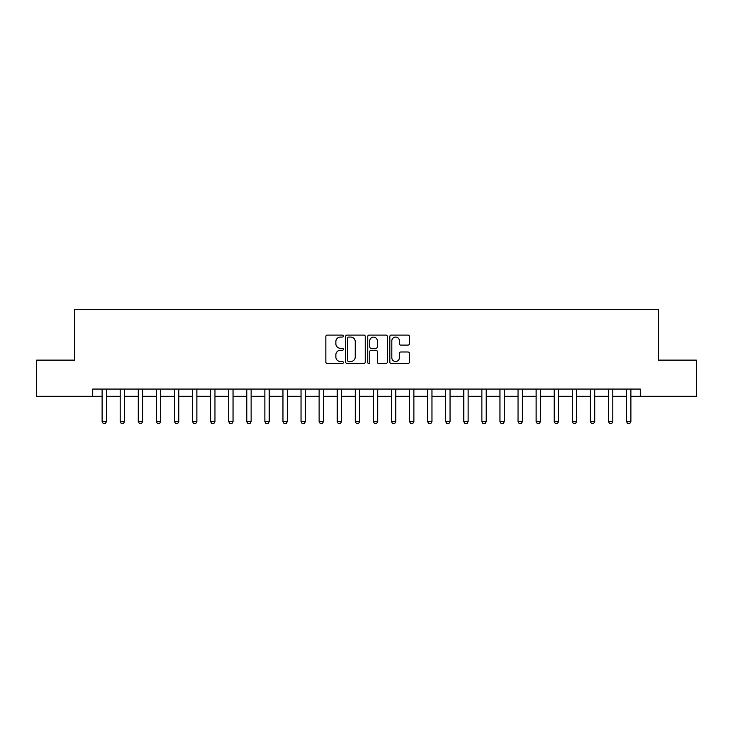 <?xml version="1.0" encoding="UTF-8"?>
<svg xmlns="http://www.w3.org/2000/svg" width="733" height="733" viewBox="0 0 733 733"><rect width="100%" height="100%" fill="white"/><g stroke="black" fill="none" stroke-linecap="round" stroke-linejoin="round"><path stroke-width="1.1" d="M343.356 336.081A0.99 0.99 0 0 0 342.357 335.082L327.275 335.082A1.42 1.42 0 0 0 325.855 336.502L325.855 362.065A1.42 1.42 0 0 0 327.275 363.486L342.357 363.486A0.99 0.99 0 0 0 343.356 362.487A0.99 0.99 0 0 0 342.357 361.497L340.405 361.497A4.545 4.545 0 0 1 335.861 356.953L335.861 354.818A4.545 4.545 0 0 1 340.405 350.282L342.357 350.282A0.99 0.99 0 0 0 343.356 349.284A0.99 0.99 0 0 0 342.357 348.294L340.405 348.294A4.545 4.545 0 0 1 335.861 343.75L335.861 341.615A4.545 4.545 0 0 1 340.405 337.07L342.357 337.07A0.99 0.99 0 0 0 343.356 336.081M407.997 345.096A1.42 1.42 0 0 0 409.417 343.676L409.417 336.502A1.42 1.42 0 0 0 407.997 335.082L391.248 335.082A1.42 1.42 0 0 0 389.828 336.502L389.828 362.065A1.42 1.42 0 0 0 391.248 363.486L407.997 363.486A1.42 1.42 0 0 0 409.417 362.065L409.417 353.407A1.42 1.42 0 0 0 407.997 351.987L400.832 351.987A1.42 1.42 0 0 0 399.412 353.407L399.412 357.695A3.802 3.802 0 0 1 395.609 361.497A3.802 3.802 0 0 1 391.816 357.695L391.816 340.872A3.802 3.802 0 0 1 395.609 337.07A3.802 3.802 0 0 1 399.412 340.872L399.412 343.676A1.42 1.42 0 0 0 400.832 345.096L407.997 345.096M92.706 396.306L36.65 396.306L36.65 360.132L74.629 360.132L74.629 309.5L658.371 309.5L658.371 360.132L696.35 360.132L696.35 396.306L640.294 396.306L640.294 389.067L92.706 389.067L92.706 396.306L102.116 396.306M365.254 336.502A1.42 1.42 0 0 0 363.834 335.082L347.085 335.082A1.42 1.42 0 0 0 345.664 336.502L345.664 362.065A1.42 1.42 0 0 0 347.085 363.486L363.834 363.486A1.42 1.42 0 0 0 365.254 362.065L365.254 336.502M369.166 335.082L385.915 335.082A1.42 1.42 0 0 1 387.336 336.502L387.336 362.065A1.42 1.42 0 0 1 385.915 363.486L378.75 363.486A1.42 1.42 0 0 1 377.33 362.065L377.33 351.703A1.42 1.42 0 0 0 375.91 350.282L371.155 350.282A1.42 1.42 0 0 0 369.734 351.703L369.734 362.487A0.99 0.99 0 0 1 368.736 363.486A0.99 0.99 0 0 1 367.746 362.487L367.746 336.502A1.42 1.42 0 0 1 369.166 335.082M106.45 396.306L120.194 396.306M124.537 396.306L138.28 396.306M142.623 396.306L156.367 396.306M160.701 396.306L174.445 396.306M178.788 396.306L192.532 396.306M196.875 396.306L210.618 396.306M214.961 396.306L228.705 396.306M233.039 396.306L246.783 396.306M251.126 396.306L264.87 396.306M269.213 396.306L282.956 396.306M287.29 396.306L301.034 396.306M305.377 396.306L319.121 396.306M323.464 396.306L337.207 396.306M341.541 396.306L355.285 396.306M359.628 396.306L373.372 396.306M377.715 396.306L391.459 396.306M395.793 396.306L409.536 396.306M413.879 396.306L427.623 396.306M431.966 396.306L445.71 396.306M450.044 396.306L463.787 396.306M468.13 396.306L481.874 396.306M486.217 396.306L499.961 396.306M504.295 396.306L518.039 396.306M522.382 396.306L536.125 396.306M540.468 396.306L554.212 396.306M558.555 396.306L572.299 396.306M576.633 396.306L590.377 396.306M594.72 396.306L608.463 396.306M612.806 396.306L626.55 396.306M630.884 396.306L640.294 396.306M348.642 337.07A0.99 0.99 0 0 0 347.653 338.069L347.653 360.499A0.99 0.99 0 0 0 348.642 361.497L350.704 361.497A4.545 4.545 0 0 0 355.248 356.953L355.248 341.615A4.545 4.545 0 0 0 350.704 337.07L348.642 337.07M377.33 340.946A3.802 3.802 0 0 0 373.528 337.143A3.802 3.802 0 0 0 369.734 340.946L369.734 346.874A1.42 1.42 0 0 0 371.155 348.294L375.91 348.294A1.42 1.42 0 0 0 377.33 346.874L377.33 340.946M106.615 389.067L106.523 389.351A1.448 1.448 89.9 0 0 106.45 389.791L106.45 421.622L105.369 423.5L103.197 423.5L102.116 421.622L102.116 389.791A1.448 1.448 89.9 0 0 102.043 389.351L101.951 389.067M102.116 421.622L106.45 421.622M124.692 389.067L124.61 389.351A1.448 1.448 89.9 0 0 124.537 389.791L124.537 421.622L123.456 423.5L121.284 423.5L120.194 421.622L120.194 389.791A1.448 1.448 89.9 0 0 120.13 389.351L120.038 389.067M120.194 421.622L124.537 421.622M142.779 389.067L142.688 389.351A1.448 1.448 89.9 0 0 142.623 389.791L142.623 421.622L141.533 423.5L139.371 423.5L138.28 421.622L138.28 389.791A1.448 1.448 89.9 0 0 138.216 389.351L138.125 389.067M138.28 421.622L142.623 421.622M160.866 389.067L160.774 389.351A1.448 1.448 89.9 0 0 160.701 389.791L160.701 421.622L159.62 423.5L157.448 423.5L156.367 421.622L156.367 389.791A1.448 1.448 89.9 0 0 156.294 389.351L156.202 389.067M156.367 421.622L160.701 421.622M178.944 389.067L178.861 389.351A1.448 1.448 89.9 0 0 178.788 389.791L178.788 421.622L177.707 423.5L175.535 423.5L174.445 421.622L174.445 389.791A1.448 1.448 89.9 0 0 174.381 389.351L174.289 389.067M174.445 421.622L178.788 421.622M197.03 389.067L196.939 389.351A1.448 1.448 89.9 0 0 196.875 389.791L196.875 421.622L195.784 423.5L193.622 423.5L192.532 421.622L192.532 389.791A1.448 1.448 89.9 0 0 192.467 389.351L192.376 389.067M192.532 421.622L196.875 421.622M215.117 389.067L215.026 389.351A1.448 1.448 89.9 0 0 214.961 389.791L214.961 421.622L213.871 423.5L211.7 423.5L210.618 421.622L210.618 389.791A1.448 1.448 89.9 0 0 210.545 389.351L210.463 389.067M210.618 421.622L214.961 421.622M233.204 389.067L233.112 389.351A1.448 1.448 89.9 0 0 233.039 389.791L233.039 421.622L231.958 423.5L229.786 423.5L228.705 421.622L228.705 389.791A1.448 1.448 89.9 0 0 228.632 389.351L228.54 389.067M228.705 421.622L233.039 421.622M251.282 389.067L251.19 389.351A1.448 1.448 89.9 0 0 251.126 389.791L251.126 421.622L250.035 423.5L247.873 423.5L246.783 421.622L246.783 389.791A1.448 1.448 89.9 0 0 246.719 389.351L246.627 389.067M246.783 421.622L251.126 421.622M269.368 389.067L269.277 389.351A1.448 1.448 89.9 0 0 269.213 389.791L269.213 421.622L268.122 423.5L265.951 423.5L264.87 421.622L264.87 389.791A1.448 1.448 89.9 0 0 264.796 389.351L264.714 389.067M264.87 421.622L269.213 421.622M287.455 389.067L287.363 389.351A1.448 1.448 89.9 0 0 287.29 389.791L287.29 421.622L286.209 423.5L284.038 423.5L282.956 421.622L282.956 389.791A1.448 1.448 89.9 0 0 282.883 389.351L282.791 389.067M282.956 421.622L287.29 421.622M305.533 389.067L305.441 389.351A1.448 1.448 89.9 0 0 305.377 389.791L305.377 421.622L304.296 423.5L302.124 423.5L301.034 421.622L301.034 389.791A1.448 1.448 89.9 0 0 300.97 389.351L300.878 389.067M301.034 421.622L305.377 421.622M323.62 389.067L323.528 389.351A1.448 1.448 89.9 0 0 323.464 389.791L323.464 421.622L322.373 423.5L320.202 423.5L319.121 421.622L319.121 389.791A1.448 1.448 89.9 0 0 319.057 389.351L318.965 389.067M319.121 421.622L323.464 421.622M341.706 389.067L341.615 389.351A1.448 1.448 89.9 0 0 341.541 389.791L341.541 421.622L340.46 423.5L338.289 423.5L337.207 421.622L337.207 389.791A1.448 1.448 89.9 0 0 337.134 389.351L337.043 389.067M337.207 421.622L341.541 421.622M359.784 389.067L359.692 389.351A1.448 1.448 89.9 0 0 359.628 389.791L359.628 421.622L358.547 423.5L356.375 423.5L355.285 421.622L355.285 389.791A1.448 1.448 89.9 0 0 355.221 389.351L355.129 389.067M355.285 421.622L359.628 421.622M377.871 389.067L377.779 389.351A1.448 1.448 89.9 0 0 377.715 389.791L377.715 421.622L376.625 423.5L374.453 423.5L373.372 421.622L373.372 389.791A1.448 1.448 89.9 0 0 373.308 389.351L373.216 389.067M373.372 421.622L377.715 421.622M395.957 389.067L395.866 389.351A1.448 1.448 89.9 0 0 395.793 389.791L395.793 421.622L394.711 423.5L392.54 423.5L391.459 421.622L391.459 389.791A1.448 1.448 89.9 0 0 391.385 389.351L391.294 389.067M391.459 421.622L395.793 421.622M414.035 389.067L413.943 389.351A1.448 1.448 89.9 0 0 413.879 389.791L413.879 421.622L412.798 423.5L410.627 423.5L409.536 421.622L409.536 389.791A1.448 1.448 89.9 0 0 409.472 389.351L409.381 389.067M409.536 421.622L413.879 421.622M432.122 389.067L432.03 389.351A1.448 1.448 89.9 0 0 431.966 389.791L431.966 421.622L430.876 423.5L428.704 423.5L427.623 421.622L427.623 389.791A1.448 1.448 89.9 0 0 427.559 389.351L427.467 389.067M427.623 421.622L431.966 421.622M450.209 389.067L450.117 389.351A1.448 1.448 89.9 0 0 450.044 389.791L450.044 421.622L448.962 423.5L446.791 423.5L445.71 421.622L445.71 389.791A1.448 1.448 89.9 0 0 445.637 389.351L445.545 389.067M445.71 421.622L450.044 421.622M468.286 389.067L468.204 389.351A1.448 1.448 89.9 0 0 468.13 389.791L468.13 421.622L467.049 423.5L464.878 423.5L463.787 421.622L463.787 389.791A1.448 1.448 89.9 0 0 463.723 389.351L463.632 389.067M463.787 421.622L468.13 421.622M486.373 389.067L486.281 389.351A1.448 1.448 89.9 0 0 486.217 389.791L486.217 421.622L485.127 423.5L482.965 423.5L481.874 421.622L481.874 389.791A1.448 1.448 89.9 0 0 481.81 389.351L481.718 389.067M481.874 421.622L486.217 421.622M504.46 389.067L504.368 389.351A1.448 1.448 89.9 0 0 504.295 389.791L504.295 421.622L503.214 423.5L501.042 423.5L499.961 421.622L499.961 389.791A1.448 1.448 89.9 0 0 499.888 389.351L499.796 389.067M499.961 421.622L504.295 421.622M522.537 389.067L522.455 389.351A1.448 1.448 89.9 0 0 522.382 389.791L522.382 421.622L521.3 423.5L519.129 423.5L518.039 421.622L518.039 389.791A1.448 1.448 89.9 0 0 517.974 389.351L517.883 389.067M518.039 421.622L522.382 421.622M540.624 389.067L540.533 389.351A1.448 1.448 89.9 0 0 540.468 389.791L540.468 421.622L539.378 423.5L537.216 423.5L536.125 421.622L536.125 389.791A1.448 1.448 89.9 0 0 536.061 389.351L535.97 389.067M536.125 421.622L540.468 421.622M558.711 389.067L558.619 389.351A1.448 1.448 89.9 0 0 558.555 389.791L558.555 421.622L557.465 423.5L555.293 423.5L554.212 421.622L554.212 389.791A1.448 1.448 89.9 0 0 554.139 389.351L554.056 389.067M554.212 421.622L558.555 421.622M576.798 389.067L576.706 389.351A1.448 1.448 89.9 0 0 576.633 389.791L576.633 421.622L575.552 423.5L573.38 423.5L572.299 421.622L572.299 389.791A1.448 1.448 89.9 0 0 572.226 389.351L572.134 389.067M572.299 421.622L576.633 421.622M594.875 389.067L594.784 389.351A1.448 1.448 89.9 0 0 594.72 389.791L594.72 421.622L593.629 423.5L591.467 423.5L590.377 421.622L590.377 389.791A1.448 1.448 89.9 0 0 590.312 389.351L590.221 389.067M590.377 421.622L594.72 421.622M612.962 389.067L612.87 389.351A1.448 1.448 89.9 0 0 612.806 389.791L612.806 421.622L611.716 423.5L609.544 423.5L608.463 421.622L608.463 389.791A1.448 1.448 89.9 0 0 608.39 389.351L608.308 389.067M608.463 421.622L612.806 421.622M631.049 389.067L630.957 389.351A1.448 1.448 89.9 0 0 630.884 389.791L630.884 421.622L629.803 423.5L627.631 423.5L626.55 421.622L626.55 389.791A1.448 1.448 89.9 0 0 626.477 389.351L626.385 389.067M626.55 421.622L630.884 421.622"/></g></svg>
